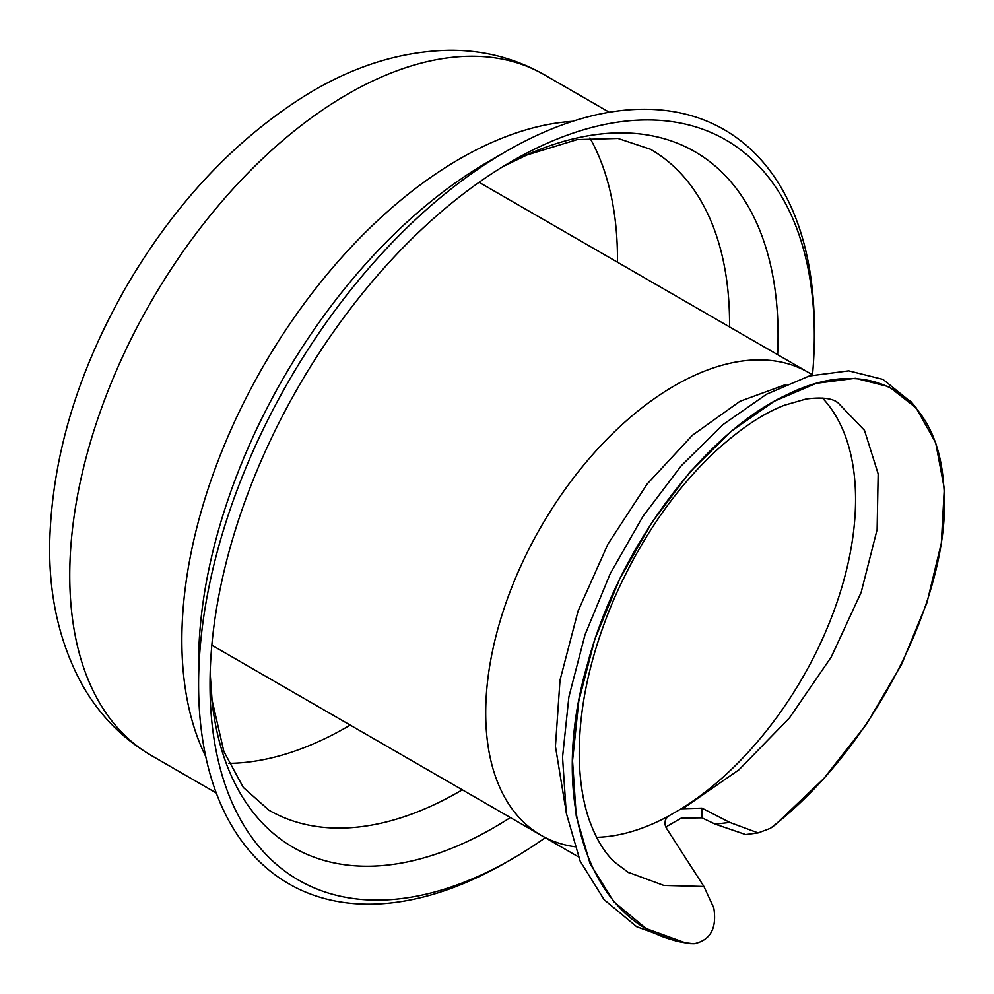 <?xml version="1.0" encoding="UTF-8"?>
<svg xmlns="http://www.w3.org/2000/svg" width="994" height="994" viewBox="0 0 994 994"><rect width="100%" height="100%" fill="white"/><g stroke="black" fill="none" stroke-linecap="round" stroke-linejoin="round"><path stroke-width="1.49" d="M676.504 941.194L685.487 942.834L646.063 928.508L613.783 901.707L590.088 863.624L576.222 815.863L572.544 760.745L578.794 701.056L594.698 639.589L619.635 579.129L651.94 522.422L689.737 472.237L731.186 431.272L774.14 401.303L816.31 383.311L855.362 378.279L889.133 386.778L916.07 407.875L935.652 442.653L944.3 488.588L941.33 543.084L926.942 602.712L901.707 664.116L866.706 723.918L823.765 778.575L775.071 824.995L770.362 828.337C878.075 745.686 954.712 585.553 943.455 482.86C936.907 392.419 868.483 353.839 786.689 394.842C705.28 432.576 618.641 546.514 587.268 664.762C545.942 806.656 592.772 935.192 694.085 943.704L689.998 943.592M627.711 872.098L663.83 885.43L703.914 886.486L713.791 907.87C717.034 928.297 710.461 940.237 694.073 943.716M703.926 886.474L666.117 827.741L664.862 824.138L665.384 820.1L667.483 816.683L681.275 808.756L701.975 808.134L729.77 822.423L715.208 824.15L701.975 817.826L681.275 818.087M715.208 824.15L745.686 834.562L758.124 832.897L729.77 822.423M912.07 402.955L883.007 379.397L848.739 370.849L809.203 375.993L766.585 394.208L723.172 424.488L681.238 465.801L642.932 516.42L610.229 573.7L584.994 634.831L568.879 696.943L562.542 757.229L566.232 812.893L580.173 861.164L604.091 899.657L636.707 926.731L676.516 941.181M770.362 828.337L758.124 832.897M681.275 818.099L667.483 826.039L666.179 827.828M807.898 372.154A267.249 154.294 120 0 0 602.103 444.268A267.249 154.294 120 0 0 485.706 712.934A267.249 154.294 120 0 0 540.96 835.221A267.249 154.294 120 0 0 541.059 835.283A267.249 154.294 120 0 0 574.582 846.702M812.52 374.825A427.308 246.711 120 0 0 814.334 335.562A427.308 246.711 120 0 0 512.171 161.115A427.308 246.711 120 0 0 210.02 684.468A427.308 246.711 120 0 0 512.183 858.915A427.308 246.711 120 0 0 545.271 837.706M596.599 837.321A255.818 147.696 120 0 0 667.421 816.733M681.275 808.756A255.818 147.696 120 0 0 836.774 602.96A255.818 147.696 120 0 0 822.473 398.072M814.334 335.562L814.334 328.964A435.397 251.383 120 0 0 506.455 151.212A435.397 251.383 120 0 0 198.589 684.468A435.397 251.383 120 0 0 506.468 862.22L512.183 858.915M198.589 684.468L198.589 663.532A409.764 236.572 120 0 1 488.327 161.687L506.455 151.212M683.599 808.122L739.002 769.741L789.497 717.867L831.27 656.984L861.152 592.387L877.118 529.541L878.162 473.902L864.482 430.365L837.743 402.533M685.487 942.834L689.998 943.579M786.08 384.429L740.008 401.278L692.396 435.285L647.156 484.041L607.968 544.053L578.073 611.049L560.02 680.144L555.435 746.37L565.027 804.916M701.975 808.134L701.975 817.826M808.308 372.39L481.282 183.579A267.249 154.294 120 0 0 479.058 182.337M211.846 645.168A267.249 154.294 120 0 0 214.033 646.473L541.059 835.283M228.819 763.355A381.584 220.308 120 0 0 347.664 726.589A381.584 220.308 120 0 0 350.223 725.098M617.473 262.205A381.584 220.308 120 0 0 589.889 137.942M210.169 673.584L212.057 700.111L223.874 751.489L243.294 787.434L268.964 810.209A381.584 220.308 120 0 0 459.75 791.311A381.584 220.308 120 0 0 462.309 789.82M729.559 326.927A381.584 220.308 120 0 0 650.536 149.286L617.982 138.439L577.154 139.595L526.745 155.052L502.827 166.681M210.169 673.758A401.675 231.913 120 0 0 494.055 827.517A401.675 231.913 120 0 0 510.357 817.553M777.606 354.659A401.675 231.913 120 0 0 502.976 166.594M151.163 755.39C122.013 738.231 98.99 714.599 82.067 684.493C59.491 643.106 48.706 595.766 49.7 542.476C52.036 456.37 77.967 370.414 127.48 284.607C176.211 201.881 236.125 138.477 307.208 94.368C353.852 65.89 401.278 51.203 449.474 50.284C483.556 50.085 515.116 58.211 544.165 74.674A393.015 226.905 120 0 0 241.318 179.964A393.015 226.905 120 0 0 69.754 575.476A393.015 226.905 120 0 0 151.163 755.39L216.27 792.988M572.544 121.343A393.015 226.905 120 0 0 181.852 640.186A393.015 226.905 120 0 0 205.77 756.62M812.844 375.011L807.923 372.166M578.322 856.791L540.96 835.221M544.165 74.674L609.285 112.26M837.693 402.508C831.953 398.184 821.417 397.016 806.084 399.004L784.428 405.229C762.572 413.603 738.865 429.644 713.294 453.326C673.472 491.21 640.484 539.481 614.354 598.152C590.001 655.232 578.309 709.095 579.291 759.751C580.011 783.173 583.428 803.487 589.529 820.721C596.301 839.234 604.762 853.113 614.901 862.332L628.606 872.62M837.706 402.57L836.202 401.7M910.255 400.818L916.17 407.776"/></g></svg>
